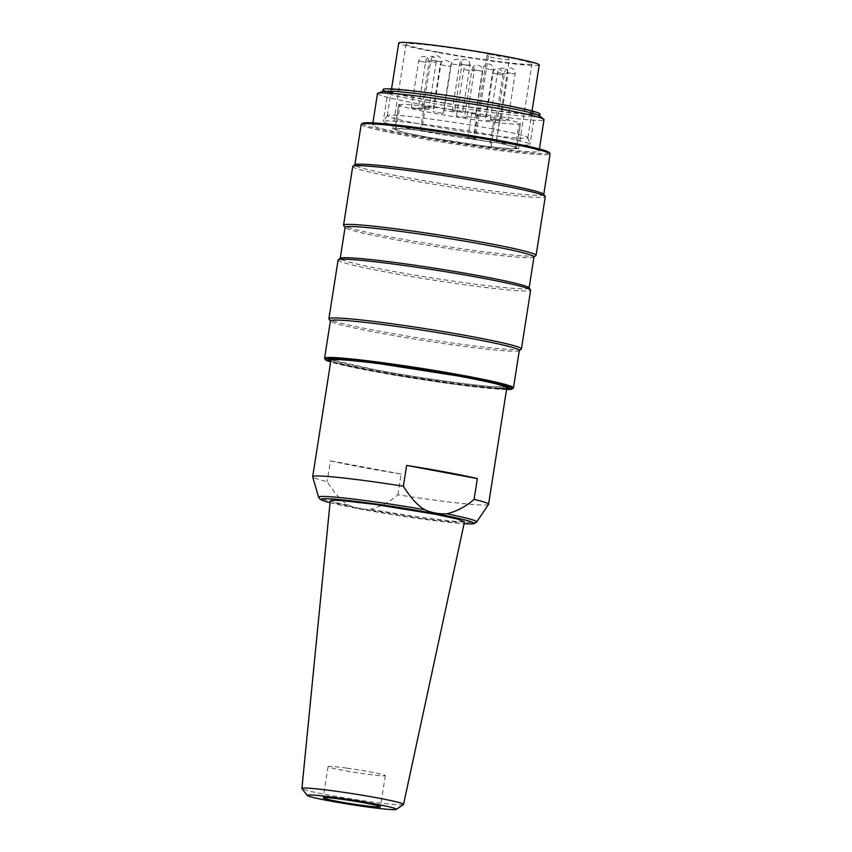 <?xml version="1.0" encoding="UTF-8"?>
<svg xmlns="http://www.w3.org/2000/svg" width="852" height="852" viewBox="0 0 852 852"><rect width="100%" height="100%" fill="white"/><g stroke="black" fill="none" stroke-linecap="round" stroke-linejoin="round"><path stroke-width="0.64" stroke-dasharray="4.26 3.19" d="M488.526 504.384A89.013 4.654 8.9 0 1 477.386 504.789A89.013 4.654 8.9 0 1 397.895 494.788C389.694 501.924 380.599 506.748 370.62 509.251C363.069 509.634 355.689 508.261 348.5 505.13C341.652 501.136 334.538 493.308 327.168 481.625A89.013 4.654 8.9 0 1 312.695 476.843M506.802 387.862A89.013 4.654 8.9 0 1 495.619 388.384A89.013 4.654 8.9 0 1 396.329 375.136A89.013 4.654 8.9 0 1 330.917 360.321A89.013 4.654 8.9 0 0 396.329 375.136A89.013 4.654 8.9 0 0 495.619 388.384M397.895 494.788L401.143 474A89.013 4.654 8.9 0 1 330.427 460.836L327.168 481.625M401.143 474L330.427 460.836M464.5 521.807L452.327 521.935L420.92 518.335L358.98 508.239L337.775 503.638L330.246 500.784M403.433 804.512A51.429 2.694 8.9 0 1 370.545 801.753A51.429 2.694 8.9 0 1 301.97 788.622M346.647 768.121A28.968 1.512 -171.1 0 0 328.063 766.64A28.968 1.512 -171.1 0 0 366.722 774.127A28.968 1.512 -171.1 0 0 385.306 775.608A28.968 1.512 -171.1 0 0 346.647 768.121M423.306 124.669A71.11 3.717 -171.1 0 0 527.846 137.736A71.11 3.717 -171.1 0 0 527.835 137.63A71.11 3.717 -171.1 0 0 491.881 128.801A71.11 3.717 -171.1 0 0 387.383 115.638A71.11 3.717 -171.1 0 0 387.34 115.734A71.11 3.717 -171.1 0 0 423.306 124.669M420.803 130.814A74.273 3.887 -171.1 0 0 529.987 144.457A74.273 3.887 -171.1 0 0 529.987 144.35A74.273 3.887 -171.1 0 0 492.435 135.127A74.273 3.887 -171.1 0 0 383.283 121.378A74.273 3.887 -171.1 0 0 383.24 121.474A74.273 3.887 -171.1 0 0 420.803 130.814M539.241 64.976A71.11 3.717 8.9 0 1 434.701 51.908A71.11 3.717 8.9 0 1 398.736 42.973M425.691 99.631A74.273 3.887 -171.1 0 0 534.875 113.273A74.273 3.887 -171.1 0 0 497.312 103.944A74.273 3.887 -171.1 0 0 388.129 90.301A74.273 3.887 -171.1 0 0 425.691 99.631M438.258 52.121A63.73 3.333 8.9 0 1 406.021 44.123A63.73 3.333 8.9 0 1 490.709 54.198L490.507 54.177C488.75 53.655 487.557 54.272 486.918 56.008A12.12 0.639 8.9 0 1 488.388 55.934L490.709 54.198L494.384 55.508L507.962 57.414A63.73 3.333 8.9 0 1 531.957 63.836A63.73 3.333 8.9 0 1 438.258 52.121M539.976 114.072A79.428 4.153 8.9 0 1 423.199 99.482A79.428 4.153 8.9 0 1 383.027 89.503M488.388 55.934L475.448 138.556L419.035 130.207L399.822 128.396L392.761 128.822L401.281 131.879L424.988 136.831L487.355 146.544L510.167 148.887L518.687 148.546L512.936 146.214L496.343 142.444L509.283 59.821L507.962 57.414M539.38 115.734A79.428 4.153 8.9 0 1 539.646 116.16A79.428 4.153 8.9 0 1 422.869 101.558L393.326 95.381L383.08 91.26M475.448 138.556A12.12 0.639 -171.1 0 0 473.978 138.631A12.12 0.639 -171.1 0 0 480.102 140.154A12.12 0.639 -171.1 0 0 496.343 142.444M473.403 138.322L421.633 130.739C406.223 128.94 397.756 128.428 396.233 129.206L394.838 129.153L398.661 104.721A61.632 3.227 8.9 0 1 398.8 104.551L400.057 104.785A60.311 3.152 8.9 0 1 425.457 106.319L424.2 106.085A61.632 3.227 8.9 0 1 477.226 113.891L473.403 138.322L467.737 137.981L490.443 142.209L496.109 142.55L499.932 118.119A61.632 3.227 8.9 0 1 520.434 123.796A61.632 3.227 8.9 0 1 520.295 123.966L519.028 123.732A60.311 3.152 8.9 0 1 493.638 122.198L489.804 146.629C505.215 148.429 513.681 148.94 515.204 148.163L516.61 148.216L520.434 123.796M398.8 104.551L394.977 128.971C394.284 130.207 404.625 132.848 426.011 136.895C448.376 140.995 470.07 144.318 491.072 146.863L489.804 146.629M520.295 123.966L516.472 148.397C517.366 147.481 510.582 145.532 496.109 142.55M377.479 93.592A84.273 4.409 -171.1 0 0 420.1 104.178A84.273 4.409 -171.1 0 0 544.002 119.663M420.377 130.505L424.2 106.085M425.457 106.319L421.633 130.739M396.233 129.206L400.057 104.785M491.072 146.863L494.895 122.432A61.632 3.227 8.9 0 1 429.834 112.464A61.632 3.227 8.9 0 1 398.661 104.721M494.895 122.432L493.638 122.198M515.204 148.163L519.028 123.732M490.443 142.209L494.267 117.778L499.932 118.119M467.737 137.981L471.561 113.55L494.267 117.778M471.561 113.55L477.226 113.891M415.169 135.713A84.273 4.409 8.9 0 1 372.548 125.127A84.273 4.409 8.9 0 1 496.439 140.612A84.273 4.409 8.9 0 1 539.06 151.198A84.273 4.409 8.9 0 1 415.169 135.713M505.8 120.707L497.366 119.174L505.8 120.707M453.733 111.931L444.062 110.558L453.733 111.931M442.614 113.305L432.859 111.655L442.614 113.305M497.973 120.249L492.2 119.376C489.389 119.099 489.623 119.291 492.893 119.94L498.654 120.824C501.466 121.09 501.232 120.899 497.973 120.249C501.232 120.899 501.466 121.09 498.654 120.824M492.2 119.376C489.389 119.099 489.623 119.291 492.893 119.94M492.882 120.941L485.874 120.228L492.882 120.941M494.82 121.346L495.544 121.602L502.872 74.838A5.272 5.272 0 0 0 498.931 68.906A5.272 5.272 0 0 0 492.467 73.208L502.872 74.838L492.467 73.208L485.139 119.972L485.874 120.228M466.14 117.523L456.459 116.16L466.14 117.523M472.37 117.299L465.362 116.596L472.37 117.299M474.308 117.704L475.033 117.959L482.36 71.195A5.272 5.272 0 0 0 478.419 65.263A5.272 5.272 0 0 0 471.955 69.566L482.36 71.195L471.955 69.566L464.628 116.33L465.362 116.596M462.636 112.357L452.22 110.728L462.636 112.357L469.953 65.583L459.547 63.964L469.953 65.593A5.272 5.272 0 0 0 464.532 59.512A5.272 5.272 0 0 0 459.547 63.964L452.22 110.728M419.067 108.683L413.859 107.874C410.483 107.512 410.526 107.682 413.987 108.385L419.195 109.194C422.571 109.557 422.528 109.386 419.067 108.683C422.528 109.386 422.571 109.557 419.195 109.194M413.859 107.874C410.483 107.512 410.526 107.682 413.987 108.385M426.202 108.577L423.593 108.129C417.895 107.352 417.075 107.395 421.122 108.268L423.742 108.715C429.44 109.493 430.26 109.45 426.202 108.577L428.875 109.237L436.192 62.462L425.787 60.833L436.192 62.462A5.272 5.272 0 0 0 431.804 56.445A5.272 5.272 0 0 0 425.787 60.833L418.46 107.608L421.122 108.268M431.293 107.884L424.275 107.171L431.293 107.884M433.221 108.289L433.956 108.545L441.272 61.781A5.272 5.272 0 0 0 437.332 55.849A5.272 5.272 0 0 0 430.867 60.141L441.272 61.781L430.867 60.141L423.54 106.915L424.275 107.171M484.255 116.777L475.821 115.244L484.255 116.777M549.125 152.519A94.551 4.952 8.9 0 1 504.831 150.08A94.551 4.952 8.9 0 1 410.217 135.415A94.551 4.952 8.9 0 1 362.569 123.306M361.195 124.413A95.605 5.005 -171.1 0 0 409.546 136.426A95.605 5.005 -171.1 0 0 550.094 153.999M543.651 194.245A95.605 5.005 8.9 0 1 543.746 194.533A95.605 5.005 8.9 0 1 403.198 176.96A95.605 5.005 8.9 0 1 354.847 164.947A95.605 5.005 8.9 0 1 355.018 164.713M352.739 166.481A97.447 5.101 -171.1 0 0 402.016 178.728A97.447 5.101 -171.1 0 0 545.28 196.631M535.908 255.6A97.447 5.101 8.9 0 1 392.825 237.442A97.447 5.101 8.9 0 1 343.633 225.492M533.98 256.889A95.605 5.005 8.9 0 1 533.81 257.123A95.605 5.005 8.9 0 1 393.432 239.316A95.605 5.005 8.9 0 1 345.166 227.59A95.605 5.005 8.9 0 1 345.081 227.303M529.007 287.784A95.605 5.005 8.9 0 1 529.092 288.072A95.605 5.005 8.9 0 1 388.544 270.499A95.605 5.005 8.9 0 1 340.193 258.486A95.605 5.005 8.9 0 1 340.363 258.252M338.095 260.02A97.447 5.101 -171.1 0 0 387.372 272.267A97.447 5.101 -171.1 0 0 530.636 290.17M521.264 349.139A97.447 5.101 8.9 0 1 378.182 330.991A97.447 5.101 8.9 0 1 328.989 319.031M519.326 350.428A95.605 5.005 8.9 0 1 519.156 350.673A95.605 5.005 8.9 0 1 378.778 332.855A95.605 5.005 8.9 0 1 330.523 321.129A95.605 5.005 8.9 0 1 330.427 320.853M513.298 388.086A95.605 5.005 8.9 0 1 372.92 370.279A95.605 5.005 8.9 0 1 324.665 358.543M506.546 389.513A94.551 4.952 8.9 0 1 373.272 371.344A94.551 4.952 8.9 0 1 330.661 361.972M506.631 388.938L455.032 384.177L374.795 371.44L330.746 361.386M331.066 359.374A89.811 4.697 -171.1 0 0 375.796 369.928A89.811 4.697 -171.1 0 0 506.951 386.925M507.153 386.872A89.811 4.697 -171.1 0 0 507.739 386.169A89.811 4.697 -171.1 0 0 462.412 375.146A89.811 4.697 -171.1 0 0 330.533 358.415A89.811 4.697 -171.1 0 0 330.885 359.267M495.864 386.819L507.046 386.307L504.118 384.603L495.15 382.037L462.029 375.125C421.602 367.521 364.219 359.438 342.344 358.245L331.162 358.767L334.09 360.471L376.179 369.949C416.607 377.542 473.989 385.637 495.864 386.819M348.5 505.13A80.045 4.185 8.9 0 1 318.584 497.206M370.62 509.251A80.045 4.185 -171.1 0 0 466.683 522.329A80.045 4.185 -171.1 0 0 476.694 521.967M330.054 502.691A77.181 4.036 -171.1 0 0 396.574 515.247A77.181 4.036 -171.1 0 0 463.925 523.671A77.181 4.036 -171.1 0 0 464.095 523.682M509.283 59.821A12.12 0.639 8.9 0 1 493.042 57.531A12.12 0.639 8.9 0 1 486.918 56.008L473.978 138.631M506.663 72.495L515.098 74.028L506.663 72.495M452.114 64.049L461.784 65.412L452.114 64.049M440.846 64.848L450.591 66.509L440.846 64.848M505.981 74.049L497.547 72.516L505.981 74.049M464.521 69.651L474.191 71.014L464.521 69.651M426.511 62.42L418.651 60.95L426.511 62.42M485.118 68.565L493.553 70.098L485.118 68.565M330.054 502.712L355.295 508.133L396.042 515.172L439.781 521.307L464.095 523.703M328.063 766.64L323.185 797.823M385.306 775.608L380.429 806.78M527.835 137.63L529.987 144.35M387.383 115.638L383.283 121.378M527.846 137.736L532.042 110.962M534.875 113.273L529.987 144.457M387.34 115.734L391.537 88.959M388.129 90.301L383.24 121.474M392.761 128.822L406.021 44.123M518.687 148.546L531.957 63.836M372.548 125.127L372.888 122.912M539.06 151.198L539.412 148.983M507.771 120.803L515.098 74.028A5.272 5.272 0 0 0 510.486 67.979A5.272 5.272 0 0 0 504.693 72.399L497.366 119.174M444.062 110.558L451.379 63.783A5.272 5.272 0 0 1 457.843 59.491A5.272 5.272 0 0 1 461.784 65.412L454.467 112.187M443.274 113.284L450.591 66.509A5.272 5.272 0 0 0 445.713 60.439A5.272 5.272 0 0 0 440.186 64.88L432.859 111.655M490.219 119.28L497.547 72.516A5.272 5.272 0 0 1 503.351 68.096A5.272 5.272 0 0 1 507.952 74.145L500.635 120.909M456.459 116.16L463.786 69.385A5.272 5.272 0 0 1 470.251 65.082A5.272 5.272 0 0 1 474.191 71.014L466.864 117.789M411.324 107.725L418.651 60.95A5.272 5.272 0 0 1 424.498 56.541A5.272 5.272 0 0 1 429.057 62.579L421.729 109.354M486.236 116.873L493.553 70.098A5.272 5.272 0 0 0 488.942 64.049A5.272 5.272 0 0 0 483.148 68.469L475.821 115.244M507.739 386.169L509.059 387.969M330.533 358.415L328.734 359.725"/><path stroke-width="1.28" d="M403.369 486.215C410.717 497.898 417.821 505.737 424.701 509.72C431.751 512.829 439.121 514.203 446.81 513.841C456.789 511.338 465.874 506.525 474.085 499.378L477.344 478.59L406.617 465.426L403.369 486.215A89.013 4.654 8.9 0 0 323.867 476.215A89.013 4.654 8.9 0 0 312.684 476.726L330.917 360.321A89.013 4.654 8.9 0 1 342.099 359.81A89.013 4.654 8.9 0 1 441.389 373.048A89.013 4.654 8.9 0 1 506.802 387.862A89.013 4.654 8.9 0 1 495.619 388.384M424.701 509.72A80.045 4.185 8.9 0 0 328.638 496.641A80.045 4.185 8.9 0 0 318.584 497.206L312.695 476.843A89.013 4.654 8.9 0 1 312.684 476.726M406.617 465.426A89.013 4.654 8.9 0 1 477.344 478.59M474.085 499.378A89.013 4.654 8.9 0 1 488.579 504.267A89.013 4.654 8.9 0 1 488.526 504.384L476.694 521.967A80.045 4.185 -171.1 0 0 446.81 513.841M307.274 795.459L301.97 788.622A51.429 2.694 8.9 0 1 301.906 788.473L330.246 500.784L333.388 500.209L342.302 500.625L373.826 504.235L435.936 514.363L457.109 518.975L464.5 521.807L403.539 804.384A51.429 2.694 8.9 0 1 403.433 804.512L396.297 809.4A45.124 2.364 8.9 0 1 367.436 806.982A45.124 2.364 8.9 0 1 307.274 795.459A45.124 2.364 8.9 0 1 336.167 797.621A45.124 2.364 8.9 0 1 396.297 809.4M301.906 788.473A51.429 2.694 8.9 0 1 334.9 791.082A51.429 2.694 8.9 0 1 403.539 804.384M341.769 799.293A28.968 1.512 -171.1 0 0 323.185 797.823A28.968 1.512 -171.1 0 0 361.844 805.3A28.968 1.512 -171.1 0 0 380.429 806.78A28.968 1.512 -171.1 0 0 341.769 799.293M391.537 88.959L398.736 42.973A71.11 3.717 8.9 0 1 503.276 56.04A71.11 3.717 8.9 0 1 539.241 64.976L532.042 110.962M382.729 91.388L383.027 89.503A79.428 4.153 8.9 0 1 499.804 104.093A79.428 4.153 8.9 0 1 539.976 114.072L539.678 115.968M377.883 93.251L383.08 91.26L396.159 91.356L424.871 94.465L499.474 106.17A79.428 4.153 8.9 0 1 539.38 115.734L543.725 119.216A84.273 4.409 -171.1 0 0 501.381 109.077A84.273 4.409 -171.1 0 0 377.883 93.251A84.273 4.409 -171.1 0 0 377.479 93.592L372.888 122.912M539.412 148.983L544.002 119.663A84.273 4.409 -171.1 0 0 543.725 119.216M361.365 124.179L362.569 123.306A94.551 4.952 8.9 0 1 501.391 140.91A94.551 4.952 8.9 0 1 549.125 152.519L549.998 153.711A95.605 5.005 -171.1 0 0 501.743 141.986A95.605 5.005 -171.1 0 0 361.365 124.179A95.605 5.005 -171.1 0 0 361.195 124.413L354.869 164.819M543.768 194.394L550.094 153.999A95.605 5.005 -171.1 0 0 549.998 153.711M352.909 166.236L355.018 164.713A95.605 5.005 8.9 0 1 495.395 182.52A95.605 5.005 8.9 0 1 543.651 194.245L545.184 196.343A97.447 5.101 -171.1 0 0 495.992 184.394A97.447 5.101 -171.1 0 0 352.909 166.236A97.447 5.101 -171.1 0 0 352.739 166.481L343.548 225.205A97.447 5.101 8.9 0 1 486.801 243.108A97.447 5.101 8.9 0 1 536.089 255.355A97.447 5.101 8.9 0 1 535.908 255.6L533.959 257.016M536.089 255.355L545.28 196.631A97.447 5.101 -171.1 0 0 545.184 196.343M345.06 227.441L343.633 225.492A97.447 5.101 8.9 0 1 343.548 225.205M340.214 258.358L345.081 227.303A95.605 5.005 8.9 0 1 485.629 244.875A95.605 5.005 8.9 0 1 533.98 256.889L529.113 287.944M338.265 259.775L340.363 258.252A95.605 5.005 8.9 0 1 480.741 276.059A95.605 5.005 8.9 0 1 529.007 287.784L530.54 289.893A97.447 5.101 -171.1 0 0 481.348 277.933A97.447 5.101 -171.1 0 0 338.265 259.775A97.447 5.101 -171.1 0 0 338.095 260.02L328.893 318.744A97.447 5.101 8.9 0 1 472.157 336.647A97.447 5.101 8.9 0 1 521.435 348.894A97.447 5.101 8.9 0 1 521.264 349.139L519.305 350.555M521.435 348.894L530.636 290.17A97.447 5.101 -171.1 0 0 530.54 289.893M330.416 320.98L328.989 319.031A97.447 5.101 8.9 0 1 328.893 318.744M330.661 361.972A94.551 4.952 8.9 0 1 325.539 359.746L324.665 358.543A95.605 5.005 8.9 0 1 324.569 358.266L330.427 320.853A95.605 5.005 8.9 0 1 470.975 338.414A95.605 5.005 8.9 0 1 519.326 350.428L513.468 387.841A95.605 5.005 8.9 0 1 513.298 388.086L512.095 388.959A94.551 4.952 8.9 0 1 506.546 389.513M324.569 358.266A95.605 5.005 8.9 0 1 465.117 375.828A95.605 5.005 8.9 0 1 513.468 387.841M325.539 359.746A94.551 4.952 8.9 0 1 369.832 362.175A94.551 4.952 8.9 0 1 464.447 376.84A94.551 4.952 8.9 0 1 512.095 388.959M330.746 361.386L328.734 359.725L342.632 359.597L375.551 363.08L462.924 376.754L495.715 383.549L509.059 387.969L506.631 388.938M331.077 359.256L330.917 360.321A89.013 4.654 8.9 0 1 342.099 359.81A89.013 4.654 8.9 0 1 441.389 373.048A89.013 4.654 8.9 0 1 506.802 387.862L506.972 386.797M464.095 523.682A77.181 4.036 -171.1 0 0 434.435 513.5A77.181 4.036 -171.1 0 0 330.821 498.899A77.181 4.036 -171.1 0 0 330.054 502.691M464.095 523.703L464.223 523.714C474.415 524.225 474.479 523.416 474.383 523.533L476.694 521.967M488.579 504.267L506.802 387.862M318.584 497.206L319.585 498.835L322.397 500.422L330.054 502.712"/></g></svg>
